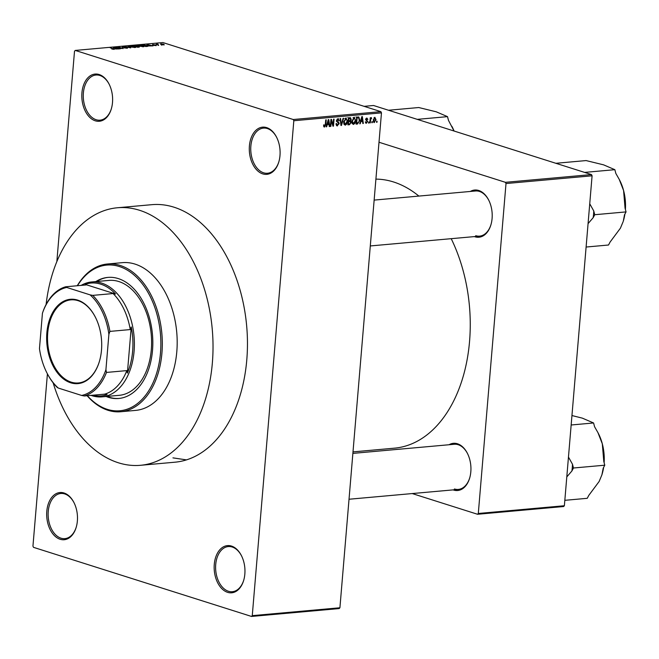<?xml version="1.0" encoding="UTF-8"?>
<svg xmlns="http://www.w3.org/2000/svg" width="659" height="659" viewBox="0 0 659 659"><rect width="100%" height="100%" fill="white"/><g stroke="black" fill="none" stroke-linecap="round" stroke-linejoin="round"><path stroke-width="0.99" d="M64.022 492.99A23.691 15.322 84.9 0 1 73.899 502.455A23.691 15.322 84.9 0 1 76.147 527.472A23.691 15.322 84.9 0 1 60.134 539.26A23.691 15.322 84.9 0 1 46.797 511.285A23.691 15.322 84.9 0 1 64.022 492.99M74.03 502.718A22.661 14.655 -95.1 0 0 64.722 493.929A22.661 14.655 -95.1 0 0 60.834 493.484A22.661 14.655 -95.1 0 0 48.123 514.382A22.661 14.655 -95.1 0 0 61.007 538.189A22.661 14.655 -95.1 0 0 64.887 538.625A22.661 14.655 -95.1 0 0 76.23 527.184M99.163 74.533A23.691 15.322 84.9 0 1 109.04 83.998A23.691 15.322 84.9 0 1 111.28 109.015A23.691 15.322 84.9 0 1 95.275 120.803A23.691 15.322 84.9 0 1 81.93 92.82A23.691 15.322 84.9 0 1 99.163 74.533M109.172 84.261A22.661 14.655 -95.1 0 0 99.855 75.464A22.661 14.655 -95.1 0 0 95.975 75.027A22.661 14.655 -95.1 0 0 83.265 95.917A22.661 14.655 -95.1 0 0 96.14 119.724A22.661 14.655 -95.1 0 0 100.028 120.169A22.661 14.655 -95.1 0 0 111.371 108.727M266.64 127.615A23.691 15.322 84.9 0 1 276.516 137.08A23.691 15.322 84.9 0 1 278.765 162.089A23.691 15.322 84.9 0 1 262.752 173.885A23.691 15.322 84.9 0 1 249.407 145.903A23.691 15.322 84.9 0 1 266.64 127.615M276.648 137.344A22.661 14.655 -95.1 0 0 267.34 128.546A22.661 14.655 -95.1 0 0 263.452 128.11A22.661 14.655 -95.1 0 0 250.741 149A22.661 14.655 -95.1 0 0 263.616 172.806A22.661 14.655 -95.1 0 0 267.505 173.251A22.661 14.655 -95.1 0 0 278.848 161.809M231.498 546.072A23.691 15.322 84.9 0 1 241.375 555.537A23.691 15.322 84.9 0 1 243.624 580.554A23.691 15.322 84.9 0 1 227.61 592.342A23.691 15.322 84.9 0 1 214.274 564.368A23.691 15.322 84.9 0 1 231.498 546.072M241.507 555.801A22.661 14.655 -95.1 0 0 232.199 547.011A22.661 14.655 -95.1 0 0 228.311 546.566A22.661 14.655 -95.1 0 0 215.6 567.465A22.661 14.655 -95.1 0 0 228.484 591.271A22.661 14.655 -95.1 0 0 232.372 591.708A22.661 14.655 -95.1 0 0 243.706 580.266M172.946 457.865L186.489 459.891M449.051 444.743A23.691 15.322 84.9 0 1 457.478 443.779A23.691 15.322 84.9 0 1 467.355 453.244A23.691 15.322 84.9 0 1 469.603 478.261A23.691 15.322 84.9 0 1 453.59 490.049A23.691 15.322 84.9 0 1 453.112 489.884M454.455 488.97A22.661 14.655 -95.1 0 0 458.343 489.415A22.661 14.655 -95.1 0 0 469.686 477.973M467.486 453.507A22.661 14.655 -95.1 0 0 458.178 444.71A22.661 14.655 -95.1 0 0 454.29 444.273L352.878 453.384M470.32 191.456A23.691 15.322 84.9 0 1 478.747 190.492A23.691 15.322 84.9 0 1 488.624 199.957A23.691 15.322 84.9 0 1 490.873 224.966A23.691 15.322 84.9 0 1 474.859 236.762A23.691 15.322 84.9 0 1 474.381 236.597M475.724 235.683A22.661 14.655 -95.1 0 0 479.612 236.128A22.661 14.655 -95.1 0 0 490.955 224.686M488.756 200.221A22.661 14.655 -95.1 0 0 479.447 191.423A22.661 14.655 -95.1 0 0 475.559 190.986L374.147 200.097M418.869 196.077A134.947 87.276 -95.1 0 0 393.563 181.975A134.947 87.276 -95.1 0 0 375.902 179.116M117.384 207.766L151.817 204.677A129.279 83.611 84.9 0 1 173.984 207.198A129.279 83.611 84.9 0 1 247.463 343.001A129.279 83.611 84.9 0 1 174.956 462.198L140.524 465.295A129.279 83.611 -95.1 0 0 213.03 346.09A129.279 83.611 -95.1 0 0 139.56 210.287A129.279 83.611 -95.1 0 0 117.384 207.766A129.279 83.611 -95.1 0 0 46.105 304.474M251.516 616.445L252.265 615.646L339.912 607.771L339.163 608.57L251.516 616.445L33.527 547.349L32.95 546.138L47.415 373.867M56.847 261.582L74.508 51.229L75.258 50.43L293.247 119.526L380.886 111.651L381.47 112.862L293.823 120.737L293.247 119.526M373.76 122.368L374.403 122.574L373.241 120.045L374.847 117.269L376.017 119.749L374.057 122.541M370.325 122.854L369.823 122.895L370.251 117.772L370.753 117.73L370.679 118.546L371.355 117.582L371.602 118.562L370.729 119.139L370.325 122.854L369.839 122.698M371.602 118.562L370.762 118.348M365.712 123.068L366.404 123.291L365.333 121.758L366.503 122.558L367.244 121.701L365.588 119.551L366.832 117.994L367.862 119.353L366.791 118.719L366.091 119.403L367.747 121.528L366.017 123.258M365.366 122.253L366.503 122.558M367.36 119.485L365.976 118.463M357.557 123.999L356.091 124.131L356.684 117.088L358.858 117.022L359.74 120.267L357.557 123.999L356.14 123.554M358.084 116.964L358.735 116.981M350.053 117.681L351.272 119.328L350.613 120.852L351.148 122.525L349.459 124.724L347.911 124.864L348.504 117.821L350.58 117.722M341.461 125.441L340.975 125.49L340.093 118.579L340.604 118.529L341.263 124.642L343.1 118.307L343.619 118.258L341.461 125.441L340.95 125.284M330.843 126.396L330.34 126.446L330.933 119.403L331.461 119.353L333.092 124.806L333.561 119.164L334.064 119.122L333.47 126.157L332.935 126.207L331.312 120.762L330.843 126.396L330.357 126.248M323.775 126.627L323.618 124.963L324.121 124.823L324.607 126.231L325.184 125.655L325.744 119.864L326.238 119.823L325.834 124.6L324.508 127.055L323.94 126.874M323.61 125.951L324.607 126.231M339.912 607.771L381.47 112.862M252.265 615.646L293.823 120.737M326.666 126.775L326.147 126.816L328.248 119.641L328.775 119.592L329.772 126.495L329.253 126.544L328.998 124.477L327.276 124.633L326.666 126.775L326.205 126.627M336.518 125.597L337.457 125.894L336.008 123.661L336.518 123.53L337.573 125.07L338.685 123.768L336.395 120.737L337.976 118.678L339.303 120.646L338.792 120.778L337.927 119.501L336.988 121.413L338.569 122.104L339.187 123.711L336.938 125.844M336.057 124.666L337.573 125.07M337.976 118.678L338.471 118.727M337.037 119.139L338.265 119.526L336.988 119.205M336.395 121.231L337.565 121.767M345.884 117.969L347.499 121.413L346.791 123.991L345.275 125.194L343.94 124.213L343.652 121.849L346.329 118.01M354.064 117.228L355.679 120.679L354.97 123.249L353.455 124.46L352.12 123.48L351.832 121.108L354.517 117.277M360.242 123.752L359.723 123.801L361.832 116.627L362.351 116.577L363.348 123.48L362.829 123.521L362.574 121.462L360.852 121.61L360.242 123.752L359.781 123.612M368.9 122.978L368.397 123.019L368.982 121.973L368.9 122.978L368.414 122.829M372.31 122.673L371.816 122.714L371.898 121.709L372.401 121.668L372.31 122.673L371.833 122.516M377.006 122.253L376.511 122.294L376.594 121.289L377.096 121.24L377.006 122.253L376.528 122.096M161.389 44.853L162.056 45.067L161.373 45.051M158.308 44.688L156.183 44.219L157.863 44.112L158.292 44.886M157.971 45.166L158.638 45.372L157.954 45.356M156.29 45.611L156.323 45.158L156.216 45.619L153.909 45.38L155.911 45.232L152.534 44.911L152.69 44.507L156.323 45.158L156.216 45.619M152.534 44.911L152.69 44.507L152.649 44.952M149.025 45.669L146.85 44.54L153.086 45.875L149 45.957M142.698 46.805L143.267 46.402L139.016 46.212L138.489 45.265L142.797 45.85L143.975 46.427L143.258 46.781L143.967 46.6M137.747 45.537L138.489 45.265L138.431 46.006L139.041 45.438L139.519 46.171L142.715 46.608L142.286 45.891L139.041 45.438M135.079 47.514L130.836 46.954L130.309 45.998L134.617 46.583L135.795 47.16L135.079 47.514L135.779 47.333M129.568 46.27L130.309 45.998L130.251 46.748M114.32 49.384L111.791 49.013L113.982 49.046L110.234 47.827L113.875 48.997M75.258 50.43L162.905 42.555L380.886 111.651M115.449 48.692L113.274 47.555L119.51 48.89L115.424 48.98M116.857 47.613L120.581 48.791L115.432 47.366L121.791 48.305L118.562 47.086L123.208 48.56L116.841 47.81M127.426 48.198L127.475 47.646L127.269 48.214L124.049 47.868L126.981 47.695L122.261 47.242L122.409 46.715L125.292 47.02L122.78 47.201L127.294 47.885M126.75 48.247L126.981 47.695M122.261 47.242L122.409 46.715L122.36 47.275M122.961 46.88L122.763 47.374M128.118 46.221L130.713 47.885L124.592 46.542L130.383 47.687L128.093 46.525M139.296 47.11L139.346 46.55L139.197 47.119L137.649 47.259L133.003 45.784L137.088 45.891L139.23 46.805M137.039 46.427L137.088 45.891L137.509 46.402M146.825 45.479C148.283 45.883 148.432 46.188 147.295 46.394L145.837 46.525L141.183 45.051L143.448 44.878L146.809 45.685M148.127 46.155L147.295 46.394M163.794 44.425L164.215 44.894L161.076 44.466L160.705 43.782L163.811 44.202L164.215 44.894M161.076 44.466L160.705 43.782L160.664 44.326M564.376 505.741L563.634 506.532L477.553 514.267L478.302 513.476L564.376 505.741L592.087 175.805L506.005 183.54L505.428 182.321L591.502 174.586L592.087 175.805M478.302 513.476L506.005 183.54M364.139 106.338L373.521 105.498L591.502 174.586M378.999 142.245L505.428 182.321M412.213 493.558L477.553 514.267M353.002 451.893L394.576 448.153A134.947 87.276 -95.1 0 0 463.977 373.595A134.947 87.276 -95.1 0 0 451.209 238.682M114.18 48.033L116.454 48.379L113.529 47.728L114.155 48.329M134.518 47.539L134.107 46.624L132.846 46.311L130.861 46.171L130.26 46.748M130.861 46.171L131.339 46.904L135.054 47.514M134.041 45.908L136.841 46.204L134.024 46.105M136.825 46.451L136.668 45.965M135.976 46.525L139.123 46.88L135.96 46.723M139.098 47.127L138.851 46.6M142.22 45.174L145.787 46.303L147.262 45.899L143.909 45.059L142.204 45.372M146.669 46.451L147.262 45.899M147.756 45.01L150.038 45.356L147.105 44.713L147.731 45.314M161.175 43.939L163.745 44.746L161.175 43.939L161.554 44.606M163.729 44.911L163.35 44.26M323.61 125.918L324.327 126.141M329.22 126.322L329.772 126.495M327.021 123.851L328.998 124.477M326.831 124.493L327.276 124.633M328.149 121.701L327.507 123.793L328.899 123.67L328.487 120.35L328.149 121.701L327.688 121.561M327.07 123.653L327.507 123.793M332.457 124.609L333.092 124.806M332.869 125.968L333.47 126.157M330.834 120.613L331.312 120.762M338.792 120.482L339.303 120.646M336.419 120.564L336.897 120.712M338.693 123.554L339.187 123.711M340.851 124.518L341.263 124.642M347.013 121.264L347.499 121.413M346.239 123.81L346.791 123.991M344.921 118.439L346.14 118.818L344.146 121.808L345.341 124.37L346.996 121.437L346.922 119.864L344.863 118.488M343.668 121.66L344.146 121.808M343.841 123.966L345.341 124.37M350.769 119.172L351.272 119.328M349.822 120.605L350.613 120.852M347.952 120.012L348.487 121.676M350.654 122.368L351.148 122.525M348.932 118.604L348.759 120.704L350.217 120.506L350.761 119.493L349.797 118.521L348.454 118.447M348.273 120.548L348.759 120.704M347.754 117.706L350.407 118.546L348.479 118.101M348.685 121.528L348.479 123.999L350.061 123.768L350.646 122.574L349.674 121.437L348.207 121.371M348.001 123.843L348.479 123.999M348.24 120.984L350.193 121.47L347.54 120.622M355.193 120.523L355.679 120.679M354.418 123.076L354.97 123.249M353.1 117.697L354.32 118.085L352.326 121.075L353.521 123.637L355.185 120.704L355.102 119.131L353.043 117.755M351.848 120.927L352.326 121.075M352.021 123.233L353.521 123.637M359.254 120.119L359.74 120.267M357.112 117.862L356.659 123.258L358.9 122.039L359.237 120.3L358.694 117.862L356.634 117.714M356.181 123.109L356.659 123.258M356.659 117.36L358.694 117.862M356.676 117.22L358.463 117.788M362.804 123.299L363.348 123.48M360.597 120.828L362.574 121.462M360.407 121.47L360.852 121.61M361.725 118.686L361.091 120.778L362.475 120.655L362.063 117.335L361.725 118.686L361.264 118.538M360.654 120.638L361.091 120.778M367.335 119.18L367.862 119.353M365.63 119.254L366.091 119.403M365.58 119.608L366.215 119.814M367.211 121.355L367.747 121.528M370.201 118.398L370.679 118.546M370.152 118.958L370.729 119.139M370.061 120.045L370.547 120.193M375.531 119.592L376.017 119.749M374.032 117.722L374.979 118.027L373.735 119.996L374.477 121.841L375.515 119.839L374.773 118.002L373.999 117.755M373.258 119.847L373.735 119.996M373.299 121.511L374.477 121.841M106.14 396.504A60.776 39.309 -95.1 0 0 108.323 397.286A60.776 39.309 -95.1 0 0 118.744 398.473A60.776 39.309 -95.1 0 0 152.83 342.433A60.776 39.309 -95.1 0 0 118.29 278.592A60.776 39.309 -95.1 0 0 107.87 277.406A60.776 39.309 -95.1 0 0 95.819 281.591M108.257 277.373A60.776 39.309 -95.1 0 0 96.601 281.517M106.923 396.43A60.776 39.309 -95.1 0 0 109.106 397.212A60.776 39.309 -95.1 0 0 119.139 398.431M87.342 395.705A73.141 47.3 -95.1 0 0 107.31 409.354A73.141 47.3 -95.1 0 0 160.491 352.894A73.141 47.3 -95.1 0 0 119.304 266.516A73.141 47.3 -95.1 0 0 77.465 285.726M77.243 285.751A74.17 47.967 84.9 0 1 107.45 263.995A74.17 47.967 84.9 0 1 120.169 265.445A74.17 47.967 84.9 0 1 162.32 343.355A74.17 47.967 84.9 0 1 120.729 411.743A74.17 47.967 84.9 0 1 108.01 410.293A74.17 47.967 84.9 0 1 87.12 395.721M120.729 411.743L135.597 410.4A74.17 47.967 -95.1 0 0 177.189 342.013A74.17 47.967 -95.1 0 0 135.037 264.102A74.17 47.967 -95.1 0 0 122.319 262.661L107.45 263.995M53.148 382.838A129.279 83.611 -95.1 0 0 118.356 462.775A129.279 83.611 -95.1 0 0 140.524 465.295M81.156 285.396A57.687 37.308 84.9 0 1 91.708 281.961L108.924 280.413A57.687 37.308 84.9 0 1 118.818 281.533A57.687 37.308 84.9 0 1 151.603 342.136A57.687 37.308 84.9 0 1 119.254 395.326L102.038 396.866A57.687 37.308 84.9 0 1 91.033 395.367M101.494 350.11A42.341 27.381 84.9 0 1 99.311 361.725A42.341 27.381 84.9 0 1 66.74 381.083A42.341 27.381 84.9 0 1 46.863 332.795A42.341 27.381 84.9 0 1 66.435 300.1A42.341 27.381 84.9 0 1 95.3 317.028A42.341 27.381 84.9 0 1 101.494 350.11M95.374 317.185A41.723 26.986 -95.1 0 0 70.917 299.861A41.723 26.986 -95.1 0 0 47.736 332.877A41.723 26.986 -95.1 0 0 78.38 382.961A41.723 26.986 -95.1 0 0 99.369 361.56M92.828 395.211A56.658 36.64 -95.1 0 0 107.096 394.609L104.641 394.148A55.628 35.973 -95.1 0 0 126.816 370.605L127.385 373.068A56.658 36.64 -95.1 0 0 132.64 351.074A56.658 36.64 -95.1 0 0 131.256 326.971L130.26 329.574A55.628 35.973 -95.1 0 0 113.084 293.552L115.539 294.013A56.658 36.64 -95.1 0 0 85.085 284.358L85.975 284.96L65.628 286.789L66.724 287.456A54.598 35.314 -95.1 0 0 42.431 313.239L39.466 348.603A54.598 35.314 -95.1 0 0 46.946 372.953A54.598 35.314 -95.1 0 0 58.272 388.044L81.642 395.449A54.598 35.314 -95.1 0 0 105.926 369.666L108.892 334.302A54.598 35.314 -95.1 0 0 90.085 294.861L66.724 287.456M91.708 281.961A57.687 37.308 84.9 0 1 134.09 351.214A57.687 37.308 84.9 0 1 102.038 396.866M127.385 373.068L131.256 326.971M115.539 294.013L85.085 284.358M130.26 329.574L109.913 331.395L108.892 334.302M105.926 369.666L106.47 372.434A55.628 35.973 84.9 0 1 84.294 395.977L81.642 395.449M126.816 370.605L106.47 372.434M90.085 294.861L92.738 295.38A55.628 35.973 84.9 0 1 109.913 331.395M113.084 293.552L92.738 295.38M42.431 313.239L43.453 310.331A55.628 35.973 84.9 0 1 65.628 286.789M104.641 394.148L84.294 395.977M58.272 388.044L57.185 387.385A55.628 35.973 84.9 0 1 47.217 373.48L46.946 372.953M417.262 119.361L447.502 116.643L448.499 120.408L454.051 131.017M388.53 110.251L418.762 107.532L436.258 111.808L447.502 116.643M454.084 131.026A38.576 24.951 -95.1 0 0 452.338 127.22L451.868 126.306M566.798 476.918L571.913 470.963A42.695 27.612 -95.1 0 0 572.284 467.626A42.695 27.612 -95.1 0 0 572.482 464.241L568.47 457.058M564.837 500.321L587.251 498.311L588.808 495.354L599.146 481.465L601.906 474.842L603.216 468.145L604.781 465.196L573.478 468.005L572.482 464.241M571.913 470.963L573.478 468.005M571.164 424.989L593.578 422.971L594.575 426.735L597.944 432.634L602.31 443.804L603.784 461.432L604.781 465.196M571.954 415.549L582.334 418.136L593.578 422.971M604.13 462.75A38.576 24.951 -95.1 0 0 602.31 443.804A38.576 24.951 -95.1 0 0 598.413 433.548L597.944 432.634M601.906 474.842L602.071 474.274A38.576 24.951 -95.1 0 0 603.628 467.371M588.067 223.632L593.182 217.668L594.747 214.719L626.05 211.901L624.485 214.859L623.34 220.987A38.576 24.951 -95.1 0 0 624.897 214.084M623.175 221.556L620.416 228.179L610.077 242.067L608.521 245.016L586.106 247.034M594.747 214.719L593.751 210.954L589.739 203.771M584.607 172.403L614.847 169.684L615.844 173.449L619.213 179.347L623.579 190.509L625.053 208.137L626.05 211.901M555.875 163.292L586.106 160.574L603.603 164.849L614.847 169.684M625.399 209.463A38.576 24.951 -95.1 0 0 623.579 190.509A38.576 24.951 -95.1 0 0 619.682 180.261L619.213 179.347M593.182 217.668A42.695 27.612 -95.1 0 0 593.751 210.954M325.357 124.452L325.834 124.6M336.419 121.396L337.416 121.717M340.711 123.414L341.156 123.554M347.968 124.254L349.459 124.724M365.58 119.674L366.758 120.053M358.595 117.821L355.934 116.972M367.014 118.744L366.009 118.422M458.343 489.415L349.023 499.242M370.292 245.947L479.612 236.128"/></g></svg>
